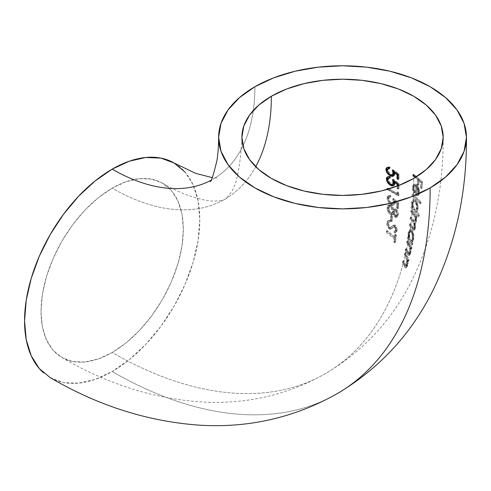 <?xml version="1.0" encoding="UTF-8"?>
<svg xmlns="http://www.w3.org/2000/svg" width="491" height="491" viewBox="0 0 491 491"><rect width="100%" height="100%" fill="white"/><g stroke="black" fill="none" stroke-linecap="round" stroke-linejoin="round"><path stroke-width="0.37" stroke-dasharray="2.46 1.84" d="M50.72 377.929A123.916 71.545 120 0 0 112.169 371.503A449.701 259.635 -120 0 0 337.016 393.776A449.701 259.635 60 0 1 112.169 371.503A123.916 71.545 120 0 0 193.258 261.85A123.916 71.545 120 0 0 173.624 162.724M210.148 181.449L213.106 179.147A201.869 116.551 -120 0 0 254.915 86.735A201.869 116.551 60 0 1 213.106 179.147L216.574 177.736L212.229 177.632M255.707 166.707A225.142 129.986 60 0 1 224.743 199.303A225.142 129.986 60 0 1 112.169 188.151A100.643 58.11 120 0 0 46.314 277.212A100.643 58.11 120 0 0 62.259 357.724A100.643 58.11 120 0 0 112.169 352.501A426.427 246.2 -120 0 0 325.386 373.62A426.427 246.2 -120 0 0 413.704 178.411A426.427 246.2 60 0 1 325.386 373.62A426.427 246.2 60 0 1 112.169 352.501A100.643 58.11 120 0 0 178.03 263.44A100.643 58.11 120 0 0 162.079 182.934A100.643 58.11 120 0 0 112.169 188.151A225.142 129.986 -120 0 0 224.743 199.303A225.142 129.986 -120 0 0 255.707 166.707M394.163 201.261L396.832 203.697L397.661 203.225L394.985 200.788L394.163 201.261L394.985 200.788L395.157 202.409L394.334 202.887L395.157 202.409L394.887 203.845L394.113 204.692L392.978 204.821L391.671 204.268L390.848 204.741L391.671 204.268L388.958 201.427L387.829 197.677L387 198.149L387.829 197.677L388.694 195.578L389.719 195.314L390.934 195.59L390.112 196.069L390.934 195.59L390.94 196.713L390.118 197.192L390.94 196.713L389.492 196.866L388.976 198.37L388.154 198.843L388.976 198.37L389.799 201.083L391.726 203.157L390.904 203.63L391.726 203.157L393.469 203.323L394.095 201.531L393.273 202.004L394.095 201.531L393.586 198.413L392.763 198.886L393.586 198.413L398.717 203.022L397.888 203.501L392.763 198.886L393.273 202.004L392.634 203.802L390.904 203.63L388.97 201.555L388.154 198.843L388.676 197.339L390.118 197.192L390.112 196.069L388.897 195.786L387.865 196.056L387 198.149L388.142 201.911L390.848 204.741L392.168 205.299L393.297 205.164L394.064 204.317L394.163 201.261L396.832 203.697L396.679 208.067L397.673 208.779L397.888 203.501L392.763 198.886L393.273 202.004L392.634 203.802L390.904 203.63L388.97 201.555L388.178 198.382L388.964 197.143L390.118 197.192L390.112 196.069L388.897 195.786L387.479 196.4L387.098 199.186L388.829 202.9L391.517 205.091L393.297 205.164L394.064 204.317L394.291 202.096M387.092 189.428L398.097 195.97L398.14 193.62L397.072 192.208L397.047 194.154L388.074 189.139L397.047 194.154L397.87 193.681L397.894 191.736L397.072 192.208L397.047 194.154L397.87 193.681L397.894 191.736L398.962 193.147L398.919 195.492L387.927 189.268L387.896 188.163L397.87 193.681L387.896 188.163L387.068 188.636L387.896 188.163L387.927 189.268L387.104 189.747L387.927 189.268L398.919 195.492L398.097 195.97L398.919 195.492L398.962 193.147L398.14 193.62L398.962 193.147L397.894 191.736L397.072 192.208L398.14 193.62L398.097 195.97L387.092 189.428M397.102 186.15L397.096 188.489L398.195 189.145L398.213 185.727L398.195 189.145L399.017 188.673L397.919 188.016L397.925 185.837L397.919 188.016L397.096 188.489L397.919 188.016L399.017 188.673L398.195 189.145L397.096 188.489L397.102 186.15M394.218 174.336L395.046 173.47L393.635 175.895L394.089 175.71L393.26 176.183M405.701 257.008L406.787 260.383L406.131 265.668L405.775 266.269L405.112 266.104L402.798 261.163L402.485 262.47L405.253 268.061L406.008 267.613L406.861 265.275L407.235 260.328L407.763 261.678L408.107 260.353L404.596 253.196L404.32 254.479L405.701 257.008L406.671 256.449L405.265 253.933L405.535 252.65L404.596 253.196L404.32 254.479L405.265 253.933L404.32 254.479L406.579 259.138L407.567 258.567L406.671 256.449L405.701 257.008M408.26 244.892L409.611 248.121L409.733 250.962L409.273 253.227L408.935 253.81L408.217 253.675L405.456 248.992L405.198 250.269L408.53 255.553L409.285 255.075L409.881 253.479L410.077 248.053L410.728 249.33L411.01 248.041L406.886 241.241L406.671 242.493L408.26 244.892L409.187 244.358L407.579 241.965L407.794 240.713L406.886 241.241L406.671 242.493L407.579 241.965L406.671 242.493L409.31 246.924L410.261 246.378L409.187 244.358L408.26 244.892M412.765 239.768L412.992 237.374L412.287 232.66L410.955 230.439L409.445 230.15L408.61 231.12L408.119 232.912L408.389 238.258L407.567 237.141L407.364 238.38L411.624 245.107L411.881 243.831L411.163 242.548L412.115 241.787L412.765 239.768L413.704 239.227L413.06 241.241L412.102 242.008L412.833 243.284L411.881 243.831L411.163 242.548L412.102 242.008L411.163 242.548L412.115 241.787L412.931 238.608L412.593 233.734L411.433 230.985L412.336 230.463L413.514 233.213L413.925 236.84L413.704 239.227L412.765 239.768M420.044 203.833L420.167 202.636L412.121 194.387L412.047 195.559L420.044 203.833L420.928 203.323L412.894 195.074L412.962 193.902L412.121 194.387L412.047 195.559L412.894 195.074L412.047 195.559L420.044 203.833L420.167 202.636L421.051 202.126L420.928 203.323L420.044 203.833M415.196 194.872L416.816 195.848L417.853 195.565L418.682 193.669L418.633 190.735L417.731 187.826L416.515 185.868L414.699 184.567L413.545 184.628L412.716 185.567L412.397 187.249L413.238 191.76L413.913 193.153L414.336 192.429L413.269 189.133L413.453 186.562L414.422 185.758L415.742 186.335L415.196 194.872L416.043 194.381L416.589 185.85L415.687 185.322L414.011 185.893L415.742 186.335L416.589 185.85L415.742 186.335L415.196 194.872L416.718 195.829L418.172 195.338L416.043 194.381L415.196 194.872M417.387 179.424L417.105 184.585L417.964 185.377L418.264 180.209L420.781 182.621L420.425 187.826L421.21 188.661L421.665 182.271L416.006 177.036L418.228 178.939L417.387 179.424L418.228 178.939L415.987 177.048L421.665 182.271L422.524 181.78L422.07 188.163L421.284 187.329L421.64 182.13L419.105 179.724L418.811 184.886L417.951 184.094L418.228 178.939L417.951 184.094L417.105 184.585L417.951 184.094L418.811 184.886L417.964 185.377L418.811 184.886L419.105 179.724L418.264 180.209L419.105 179.724L421.64 182.13L420.781 182.621L421.64 182.13L421.284 187.329L420.425 187.826L421.284 187.329L422.07 188.163L421.21 188.661L422.07 188.163L422.524 181.78L421.665 182.271L421.21 188.661L420.425 187.826L420.781 182.621L418.264 180.209L417.964 185.377L417.105 184.585L417.387 179.424L415.171 177.546L417.387 179.424M417.264 208.97L417.276 206.742L416.024 202.31L414.33 200.273L412.636 200.113L411.808 201.083L411.427 202.801L412.231 207.834L411.219 206.834L411.114 208.024L418.522 216.635L418.688 215.414L415.736 211.633L416.736 210.885L417.264 208.97L418.142 208.466L417.614 210.381L416.607 211.13L419.584 214.892L418.688 215.414L415.736 211.633L416.736 210.885L417.325 207.889L416.472 203.311L414.926 200.77L415.785 200.279L417.344 202.826L418.148 206.245L418.142 208.466L417.264 208.97M413.109 214.438L414.355 216.163L415.134 218.734L414.815 221.644L413.839 221.545L410.2 217.415L410.065 218.618L413.766 223.558L414.201 225.461L414.06 228.02L413.575 228.745L413.158 228.665L409.414 224.148L409.261 225.369L413.539 230.254L414.343 229.702L414.778 227.824L414.122 223.209L415.122 223.19L415.711 221.582L415.226 216.942L416.086 218.041L416.245 216.826L410.869 210.743L410.758 211.934L413.109 214.438L413.981 213.935L411.611 211.443L411.722 210.246L410.869 210.743L410.758 211.934L411.611 211.443L410.758 211.934L414.699 216.924L415.159 220.582L416.049 220.066L415.576 216.408L413.981 213.935L413.109 214.438M395.316 209.657L394.034 209.326L393.131 210.087L392.088 207.558L389.694 205.434L387.927 205.576L387.239 206.57L387.289 210.056L388.62 212.842L391.112 214.874L391.892 214.855L392.99 213.8L393.757 215.709L395.427 217.396L396.753 217.292L397.593 214.892L397.072 212.161L395.316 209.657L396.139 209.178L397.066 210.13L398.311 213.155L398.416 214.776L398.158 216.009L396.63 217.372L397.581 215.254L398.416 214.776L397.581 215.254L397.072 212.161L396.311 210.713L395.316 209.657L393.739 209.448L394.862 208.853L396.139 209.178L395.316 209.657M391.382 221.594L391.64 216.611L390.627 215.911L390.394 220.876L391.382 221.594L392.211 221.116L391.223 220.398L391.456 215.432L390.627 215.911L390.394 220.876L391.223 220.398L390.394 220.876L391.382 221.594L391.64 216.611L392.469 216.138L392.211 221.116L391.382 221.594M390.824 229.107L393.549 226.836L394.746 227.302L395.464 229.585L394.954 231.163L394.077 231.586L394.5 233.139L396.09 231.856L396.292 229.5L395.372 226.774L393.825 225.449L392.904 225.572L390.302 227.763L388.737 227.247L387.982 225.915L387.651 223.865L388.258 222.533L389.424 222.178L388.982 220.735L387.374 221.22L386.669 222.846L386.767 224.682L388.05 227.732L389.971 229.211L390.824 229.107L393.07 227.536L391.658 228.622L389.86 228.297L388.099 225.799L387.473 222.681L386.644 223.16L387.264 226.277L389.025 228.775L389.86 228.297L389.025 228.775L389.971 229.211L391.922 228.493L390.805 228.726L389.86 228.297L388.099 225.799L387.473 222.681L388.473 220.551L387.374 221.22L386.644 223.16L387.473 222.681L388.209 220.735L389.811 220.256L390.253 221.699L389.087 222.055L388.479 223.387L389.314 226.425L390.443 227.37L391.321 227.186L390.069 227.842L393.966 224.982L395.408 225.363L394.568 225.848L395.623 225.553L397.041 228.395L397.158 230.383L396.305 230.874L397.158 230.383L396.519 232.071L395.347 232.648L394.924 231.101L395.752 230.721L396.286 229.469L396.127 227.873L395.347 226.578L394.113 226.492L392.229 228.02L394.113 226.492L393.273 226.977L394.506 227.063L395.347 226.578L394.506 227.063L395.286 228.37L395.439 229.96L396.286 229.469L395.439 229.96L394.709 231.335L395.556 230.85M386.349 232.237L394.212 238.976L393.837 241.934L394.647 242.75L395.55 235.625L394.696 234.827L394.359 237.761L386.435 231.058L386.349 232.237L387.184 231.752L387.27 230.574L395.218 237.27L394.359 237.761L386.435 231.058L387.27 230.574L386.435 231.058L386.349 232.237L394.212 238.976L395.071 238.479L387.184 231.752L386.349 232.237M50.211 377.64L63.492 382.557L78.64 383.158L95.076 379.426L112.169 371.503L129.262 359.688L145.704 344.443L160.852 326.349L174.127 306.102L185.027 284.473L193.123 262.311L198.106 240.449L199.794 219.741L198.106 200.972L193.123 184.874L185.027 172.053M112.169 188.151L126.052 181.713L139.407 178.681L151.707 179.172L162.49 183.168L171.341 190.508L177.92 200.917L181.971 213.996L183.339 229.242L181.971 246.059L177.92 263.814L171.341 281.822L162.49 299.381L151.707 315.83L139.407 330.523L126.052 342.908L112.169 352.501L98.286 358.939L84.937 361.971L72.631 361.48L61.848 357.485L52.997 350.144L46.424 339.735L42.373 326.656L41.005 311.417L42.373 294.594L46.424 276.838L52.997 258.837L61.848 241.271L72.631 224.829L84.937 210.13L98.286 197.744L112.169 188.151M413.827 175.361L413.864 174.207L413.035 174.686L413.864 174.207L422.524 181.78L413.864 174.207L413.827 175.361M418.16 195.228L418.737 193.123L419.596 192.625L418.713 195.074L417.681 195.357L416.043 194.381L416.589 185.85L414.87 185.395L414.048 187.286L413.207 187.771L414.036 185.874M418.884 188.065L419.621 191.49L419.443 193.675L418.713 195.074L417.313 195.835M418.755 192.828L417.927 188.286L418.78 187.795L417.927 188.286L415.957 185.303L416.804 184.812L419.007 188.391L419.596 192.625L418.737 193.123M413.545 184.628L412.716 185.567L412.397 187.249L413.238 186.764L413.551 185.076L414.386 184.143L415.546 184.082L416.804 184.812L415.957 185.303L414.699 184.567L413.404 184.702L414.386 184.143L416.172 184.352L417.362 185.383L418.78 187.795M413.913 193.153L414.76 192.662L413.557 189.735L413.238 186.764L412.397 187.249L412.722 190.232L413.913 193.153L415.183 191.944L413.913 193.153M413.207 187.771L414.048 187.286L414.287 189.624L415.183 191.944L414.336 192.429L413.447 190.109L413.207 187.771M416.012 194.399L418.246 193.871L418.792 192.681L418.891 191.969L418.031 192.46L417.387 194.375L416.012 194.399L416.497 187.145L417.663 189.446L418.031 192.46L418.891 191.969L418.51 188.955L417.663 189.446L418.51 188.955L417.344 186.66L416.497 187.145L417.344 186.66L416.865 193.908L416.012 194.399L416.497 187.145L417.866 190.22L417.958 193.061L417.387 194.375L416.012 194.399M417.614 194.148L418.485 193.534L418.909 191.257L418.4 188.63L417.344 186.66L416.865 193.908L418.246 193.871M414.87 185.395L414.287 186.083L414.042 187.918L415.183 191.944L414.76 192.662L414.073 191.263L413.238 186.764L413.551 185.076L414.386 184.143M418.713 195.074L418.172 195.338M417.387 194.375L416.755 194.639M412.121 194.387L412.962 193.902L421.051 202.126L420.167 202.636L412.121 194.387M420.928 203.323L412.894 195.074L412.962 193.902L421.051 202.126L420.928 203.323M411.728 201.273L411.427 202.801L412.274 202.31L412.655 200.592L413.49 199.616L414.588 199.493L416.89 201.819L417.706 203.918L418.203 207.392L417.614 210.381L416.607 211.13L419.584 214.892L419.424 216.114L411.967 207.527L412.066 206.343L413.091 207.343L412.262 203.489L412.894 200.175L413.637 199.542L414.68 199.524L415.785 200.279L414.926 200.77M415.736 211.633L416.276 211.412M412.231 207.834L413.091 207.343L412.231 207.834L411.219 206.834L412.066 206.343L411.219 206.834L411.114 208.024L411.967 207.527L411.114 208.024L418.522 216.635L419.424 216.114L418.522 216.635L418.688 215.414L419.584 214.892L419.424 216.114L411.967 207.527L412.066 206.343L413.091 207.343L412.274 202.31L411.427 202.801L411.397 203.581L412.231 207.834M417.246 208.939L417.497 207.724L416.62 208.233L417.497 207.724L417.154 204.244L415.674 201.451L414.821 201.948L415.938 203.753L416.62 206.533L416.061 210.025M412.213 205.152L412.207 203.17L412.741 201.77L413.49 201.341L414.821 201.948L415.674 201.451L414.772 200.88L413.938 200.979L413.017 203.053L412.17 203.544L413.183 201.42L413.974 201.396L415.079 202.237L416.288 204.753L416.571 208.614L415.705 210.344L414.92 210.4L414.073 209.755L414.938 209.258L415.797 209.903L416.92 209.547L417.491 206.024L416.816 203.292L415.674 201.451M415.521 210.43L413.858 209.504L412.6 206.987L412.17 203.544L413.017 203.053L413.477 206.564L414.938 209.258L413.459 206.508L413.017 203.053M417.154 210.903L416.607 211.13M415.576 221.269L416.049 220.066L415.159 220.582L414.533 221.871L412.925 220.508L413.803 219.999L414.944 221.226M410.2 217.415L411.065 216.912L413.803 219.999L412.925 220.508L410.2 217.415L410.065 218.618L410.93 218.114L411.065 216.912L410.2 217.415M412.152 220.987L413.035 220.477L410.93 218.114L410.065 218.618L413.766 223.558L414.183 227.437L415.14 226.443L414.643 223.012L413.035 220.477L412.152 220.987M414.637 228.119L415.091 226.91L413.324 228.751L412.17 227.536L413.066 227.02L414.048 228.131M413.864 228.475L413.324 228.751M409.414 224.148L410.286 223.644L413.066 227.02L412.17 227.536L409.414 224.148L409.261 225.369L410.138 224.86L410.286 223.644L409.414 224.148M411.992 228.763L412.888 228.247L410.138 224.86L409.261 225.369L413.539 230.254L414.263 229.849L414.705 228.456L415.619 227.934L415.171 229.328L414.447 229.727L412.888 228.247L411.992 228.763M415.171 229.328L414.054 229.543L410.138 224.86L410.286 223.644L414.232 228.229L415.091 226.91L414.643 223.012L410.93 218.114L411.065 216.912L414.92 221.202L415.717 221.122L416.049 220.066L415.576 216.408L414.6 214.684L411.611 211.443L411.722 210.246L417.135 216.31L416.982 217.525L416.11 216.433L416.613 221.067L416.018 222.675L415.018 222.693L415.687 227.302L415.619 227.934L414.705 228.456L414.717 225.768L414.122 223.209L415.018 222.693L414.122 223.209L415.122 223.19L415.711 221.582L416.613 221.067L415.711 221.582L415.748 219.207L416.638 218.691L415.748 219.207L415.226 216.942L416.11 216.433L415.226 216.942L416.086 218.041L416.982 217.525L416.086 218.041L416.245 216.826L417.135 216.31L416.245 216.826L410.869 210.743L411.722 210.246L417.135 216.31L416.982 217.525L416.11 216.433L416.613 221.067L416.018 222.675L415.018 222.693L415.687 227.302L415.411 228.831L414.447 229.727M413.539 230.254L414.263 229.849M414.643 223.393L415.122 223.19M416.018 222.675L415.539 222.877M412.606 241.799L412.102 242.008L412.833 243.284L412.581 244.555L408.267 237.865L408.469 236.619L409.291 237.73L409.009 232.396L409.5 230.604L410.341 229.635L411.348 229.585L412.336 230.463L411.433 230.985L410.451 230.095L409.445 230.15L408.61 231.12L408.119 232.912L409.009 232.396L408.119 232.912L408.144 236.932L408.389 238.258L409.291 237.73L408.389 238.258L407.567 237.141L408.469 236.619L407.567 237.141L407.364 238.38L408.267 237.865L407.364 238.38L411.624 245.107L412.581 244.555L411.624 245.107L411.881 243.831L412.833 243.284L412.581 244.555L408.267 237.865L408.469 236.619L409.291 237.73L408.893 233.667L409.5 230.604L410.341 229.635L411.857 229.923L413.201 232.139L413.925 236.84L413.434 240.351L412.36 241.94M409.426 230.162L410.341 229.635M410.629 231.083L409.611 233.213L409.709 236.907L410.771 239.866L411.452 240.59L412.164 240.59L413.269 237.969L413.005 233.679L412.299 231.924L411.39 231.046L410.629 231.083L409.77 232.47L409.709 236.907L410.439 239.289L411.452 240.59L412.495 240.302L413.023 239.172L413.201 238.405L412.268 238.945L413.201 238.405L413.213 234.686L412.139 231.691L411.237 232.212L412.299 235.226L412.385 238.055L411.845 240.375L411.219 241.136L410.513 241.118L409.519 239.817L408.8 237.429L408.715 233.734L409.74 231.599L410.501 231.568L411.237 232.212L412.139 231.691L411.39 231.046L409.715 231.611L410.501 231.568L411.237 232.212L412.299 235.226L412.084 239.725L411.55 240.854L410.513 241.118L409.844 240.394L410.771 239.866L409.678 240.117L408.665 236.355L408.715 233.734L409.611 233.213L408.715 233.734L408.788 233.342L409.74 231.599M411.231 241.13L412.495 240.302M411.55 240.854L411.219 241.136M409.525 252.362L410.501 251.797L410.636 251.005L410.261 246.378L409.31 246.924L409.752 249.502L409.408 252.816L408.935 253.81L408.217 253.675L409.917 253.239L410.501 251.797L409.525 252.362M409.543 253.368L410.568 251.46L410.562 247.562L409.752 245.31L407.579 241.965L407.794 240.713L411.974 247.482L411.697 248.771L411.035 247.501L410.746 253.381L410.273 254.504L409.15 254.755L406.131 249.729L406.382 248.458L409.187 253.111L408.217 253.675L407.782 253L407.352 252.221L408.309 251.668L407.352 252.221L405.456 248.992L406.382 248.458L405.456 248.992L405.198 250.269L406.131 249.729L405.198 250.269L407.217 253.792L408.181 253.239L407.217 253.792L408.53 255.553L409.285 255.075L409.881 253.479L410.869 252.908L409.881 253.479L410.077 248.053L411.035 247.501L410.077 248.053L410.728 249.33L411.697 248.771L410.728 249.33L411.01 248.041L411.974 247.482L411.01 248.041L406.886 241.241L407.794 240.713L411.974 247.482L411.697 248.771L411.035 247.501L410.869 252.908L410.273 254.504L409.512 254.982L406.131 249.729L406.382 248.458L409.052 252.939L409.917 253.239M408.935 253.81L408.561 253.933M408.53 255.553L409.285 255.075M410.273 254.504L409.512 254.982M406.425 264.784L407.456 264.189L407.622 263.464L407.567 258.567L406.579 259.138L406.83 261.807L406.29 265.244L405.775 266.269L405.112 266.104L406.137 265.514L406.812 265.668L407.456 264.189L406.425 264.784M406.45 265.784L407.542 263.833L407.788 259.794L407.156 257.444L405.265 253.933L405.535 252.65L409.126 259.764L408.782 261.089L408.236 259.751L407.579 265.846L406.652 267.417L405.965 267.19L403.455 261.912L403.768 260.598L406.137 265.514L405.112 266.104L404.744 265.385L404.394 264.563L405.4 263.98L404.394 264.563L402.798 261.163L403.768 260.598L402.798 261.163L402.485 262.47L403.455 261.912L402.485 262.47L404.161 266.19L405.173 265.606L404.161 266.19L405.253 268.061L406.008 267.613L406.683 265.956L407.726 265.355L406.683 265.956L407.235 260.328L408.236 259.751L407.235 260.328L407.763 261.678L408.782 261.089L407.763 261.678L408.107 260.353L409.126 259.764L408.107 260.353L404.596 253.196L405.535 252.65L409.126 259.764L408.782 261.089L408.236 259.751L407.898 264.674L406.597 267.442L405.689 266.736L403.455 261.912L403.768 260.598L406.014 265.324L406.812 265.668M405.775 266.269L405.413 266.38M405.609 268.018L406.284 267.46M405.253 268.061L405.615 268.012M392.309 170.144L393.138 169.671L398.993 173.857L398.17 174.336L398.993 173.857L399.03 178.994L397.894 178.362L399.03 178.994L398.207 179.467L399.03 178.994L398.993 173.857L393.138 169.671L392.309 170.144M387.497 171.678L387.203 170.389L388.037 169.904L389.062 172.507L391.29 174.403L390.462 174.882L393.518 174.145M389.265 174.115L388.228 172.985M387.295 167.449L388.755 166.872L390.1 167.069L389.265 167.554L390.1 167.069L390.149 168.174L389.314 168.652L390.149 168.174L388.559 168.401L388.037 169.904L387.203 170.389L387.724 168.879M387.209 167.554L388.755 166.872L390.1 167.069L390.149 168.174L389.253 168.094L388.142 169.045L388.326 171.199L390.1 173.636L391.566 174.52L392.831 174.655M389.621 174.422L387.129 171.089L386.908 168.039M387.626 167.192L386.84 167.646M394.003 175.753L395.003 174.231L394.782 171.899L395.046 173.47L394.224 173.949M389.394 174.225L388.142 172.887M386.853 170.174L386.773 169.733M388.872 168.192L388.559 168.401M393.813 173.231L393.807 172.323M392.585 179.657L393.408 179.178L399.042 183.499L398.219 183.972L399.042 183.499L399.017 188.673L399.042 183.499L393.408 179.178L392.585 179.657M387.915 181.099L387.645 179.798L388.473 179.319L389.443 181.952L391.579 183.904L390.756 184.383L393.739 183.689M387.773 176.846L389.191 176.287L390.492 176.515L389.664 176.993L390.492 176.515L390.529 177.619L389.701 178.098L390.529 177.619L388.989 177.822L388.473 179.319L387.645 179.798L388.16 178.301M389.964 183.892L387.583 180.485L387.399 177.423M387.687 176.944L387.319 177.036M389.664 176.993L388.356 176.766M394.402 183.511L395.224 183.039L394.568 185.052L393.819 185.457L394.985 184.456L395.224 183.039L394.402 183.511M394.985 181.449L395.224 183.039L394.985 181.449M389.915 183.849L388.215 181.811M387.325 179.565L387.258 179.123M388.099 176.588L390.492 176.515L390.529 177.619L389.664 177.521M389.295 177.619L388.473 179.319L389.443 181.952L391.29 183.744L393.07 184.186M394.034 182.769L394.034 181.86M392.634 203.802L393.751 203.016L394.058 202.089L393.586 198.413L398.717 203.022L398.508 208.301L397.507 207.589L397.661 203.225L396.832 203.697L396.679 208.067L397.507 207.589L396.679 208.067L397.673 208.779L398.508 208.301L397.673 208.779L397.888 203.501L398.717 203.022L398.508 208.301L397.507 207.589L397.661 203.225L394.985 200.788L395.083 203.188L394.113 204.692L392.978 204.821L391.671 204.268L388.657 200.887L387.829 197.677L388.025 196.4L388.743 195.547L387.865 196.056M388.694 195.578L390.934 195.59L390.94 196.713L389.492 196.866L389.007 197.904L389.799 201.083L391.726 203.157L393.469 203.323M388.676 197.339L389.314 197.063M393.297 205.164L394.113 204.692M390.136 196.584L389.492 196.866M394.034 209.326L393.131 210.087L394.862 208.853L396.139 209.178L397.906 211.689L398.416 214.039L398.158 216.009L397.581 216.813L396.74 217.04L395.752 216.617L394.924 217.096L395.912 217.519L396.753 217.292M391.892 214.855L392.972 214.26L391.075 213.996L390.247 214.469L391.892 214.855L393.819 213.321L392.714 214.377L391.941 214.401L390.505 213.554L388.982 211.652L388.154 212.124L390.247 214.469L391.075 213.996L388.706 211.148L387.865 207.576L387.043 208.049L388.154 212.124L388.982 211.652L387.865 207.576L388.062 206.085L388.749 205.097L391.192 205.281L390.37 205.76L391.192 205.281L392.917 207.092L393.96 209.608L393.131 210.087L392.088 207.558L390.37 205.76L387.927 205.576L387.043 208.049L387.865 207.576L388.798 205.066L387.927 205.576M394.924 217.096L395.752 216.617L393.819 213.321L392.99 213.8L394.924 217.096M396.182 215.936L395.353 216.138L394.684 215.641L393.567 213.1L394.028 210.854L394.905 210.627L395.636 211.155L396.593 213.505L396.182 215.936L395.022 215.954L395.85 215.475L395.022 215.954L393.886 214.279L393.518 212.265L394.347 211.787L393.518 212.265L394.236 210.7L396.077 210.326L395.065 210.222L394.347 211.787L394.715 213.806L396.292 215.684L397.336 214.819L397.452 213.978L396.624 214.457L397.452 213.978L397.176 211.995L396.077 210.326L395.255 210.805L396.347 212.48L396.624 214.457L396.01 216.065L396.838 215.586M396.292 215.684L397.336 214.819L397.422 213.014L396.722 211.026L395.396 210.111L394.39 211.351L394.715 213.806L395.85 215.475L397.023 215.445M392.493 211.596L393.322 211.118L393.223 209.841L392.794 208.497L391.149 206.398L390.32 206.877L391.971 208.988L392.315 212.628L391.143 213.61L390.271 213.309L388.663 211.24L388.135 208.724L388.909 206.723L390.32 206.877L391.149 206.398L389.731 206.245L388.958 208.245L388.135 208.724L388.958 208.245L389.492 210.78L391.094 212.836L390.271 213.309L391.094 212.836L392.671 212.849L393.322 211.118L392.493 211.596L391.843 213.327L391.143 213.61L389.375 212.45L388.16 209.319L388.688 206.889L389.762 206.631L391.259 207.754L392.493 211.596M391.971 213.131L393.144 212.149L393.223 209.841L391.628 206.772L389.78 206.22L388.958 208.245L389.492 210.78L391.094 212.836L392.671 212.849M388.749 205.097L389.872 204.827L391.192 205.281L392.917 207.092L393.96 209.608L394.862 208.853M397.581 216.813L396.74 217.04L395.439 216.353L393.819 213.321L392.714 214.377M391.843 213.327L391.143 213.61M390.627 215.911L391.456 215.432L392.469 216.138L391.64 216.611L390.627 215.911M392.211 221.116L391.223 220.398L391.456 215.432L392.469 216.138L392.211 221.116M394.684 226.296L394.113 226.492L395.157 226.443L396.127 227.873L396.127 230.187L394.924 231.101L395.752 230.721M393.273 226.977L393.85 226.781M394.954 231.163L394.077 231.586L394.924 231.101L394.077 231.586L394.5 233.139L395.347 232.648L394.924 231.101M397.109 230.702L396.771 231.727M394.5 233.139L396.09 231.856L396.219 229.009L395.31 226.676L394.568 225.848L393.131 225.467L393.966 224.982L392.923 225.559L394.304 224.927L395.408 225.363M395.298 232.851L395.672 232.556M397.133 228.966L397.158 230.383M393.131 225.467L390.069 227.842L389.118 227.609L389.952 227.13L389.118 227.609L388.479 226.897L387.651 223.865L388.479 223.387L387.651 223.865L388.258 222.533L389.234 221.957L388.669 222.576L388.485 223.951L388.823 225.455L389.952 227.13M390.007 227.167L390.904 227.364L390.069 227.842M388.258 222.533L390.253 221.699L389.424 222.178L388.982 220.735L389.811 220.256L387.374 221.22M388.209 220.735L389.811 220.256L390.253 221.699L389.087 222.055M390.904 227.364L393.966 224.982M393.07 227.536L391.658 228.622M393.837 241.934L394.696 241.437L395.071 238.479L394.212 238.976L393.837 241.934L394.647 242.75L395.513 242.253L394.696 241.437L393.837 241.934M395.55 235.625L396.403 235.134L395.513 242.253L394.647 242.75L395.55 235.625L394.696 234.827L395.55 234.336L396.403 235.134L395.55 235.625M394.359 237.761L395.218 237.27L395.55 234.336L394.696 234.827L394.359 237.761M396.403 235.134L395.513 242.253L394.696 241.437L395.071 238.479L387.184 231.752L387.27 230.574L395.218 237.27L395.55 234.336L396.403 235.134M162.49 183.168C171.574 188.36 179.915 192.355 187.513 195.148C199.745 199.371 208.828 201.347 214.757 201.077C220.999 200.758 224.326 200.162 224.743 199.303C225.559 199.143 227.186 197.456 229.61 194.227C236.165 187.531 240.259 168.566 241.891 137.327M61.848 357.491C108.701 384.962 157.114 399.883 207.085 402.233C249.391 403.749 288.825 394.212 325.386 373.62C361.493 352.256 389.473 322.875 409.316 285.474C432.258 241.02 443.551 191.637 443.177 137.327M418.535 195.197L417.675 195.694M418.037 194.043L417.178 194.54M417.062 210.97L416.178 211.474M415.509 221.312L414.613 221.834M414.533 228.198L413.625 228.72M414.846 229.659L413.931 230.187M415.859 222.804L414.963 223.325M412.489 241.879L411.544 242.419M409.807 253.331L408.825 253.896M409.875 254.921L408.886 255.492M406.701 265.754L405.67 266.355M394.267 185.273L393.444 185.745M389.694 196.713L388.872 197.192M395.065 210.222L394.236 210.7M389.731 206.245L388.909 206.723M392.481 212.984L391.652 213.456M394.193 226.449L393.352 226.934"/><path stroke-width="0.74" d="M254.915 86.735A123.916 71.539 180 0 1 390.419 71.342A123.916 71.539 180 0 1 466.444 137.903A123.916 71.539 180 0 1 430.159 187.912A449.701 259.635 60 0 1 337.016 393.776A449.701 259.635 -120 0 0 430.159 187.912A123.916 71.539 180 0 1 294.649 203.305A123.916 71.539 180 0 1 218.624 136.744A123.916 71.539 180 0 1 254.915 86.735L239.504 97.58L228.051 109.947L220.999 123.364L218.624 137.327L220.999 151.283L228.051 164.7L239.504 177.073L254.915 187.912L273.69 196.811L295.116 203.421L318.358 207.49L342.534 208.865L366.709 207.49L389.958 203.421L411.378 196.811L430.159 187.912L445.564 177.073L457.017 164.7L464.069 151.283L466.45 137.327L464.069 123.364L457.017 109.947L445.564 97.58L430.159 86.735L411.378 77.842L389.958 71.226L366.709 67.157L342.534 65.782L318.358 67.157L295.116 71.226L273.69 77.842L254.915 86.735M173.624 162.724A123.916 71.545 120 0 0 112.169 169.15A201.869 116.551 -120 0 0 196.885 185.893M271.37 96.236A225.142 129.986 60 0 1 255.707 166.707A225.142 129.986 -120 0 0 271.37 96.236A100.643 58.104 180 0 1 381.427 83.734A100.643 58.104 180 0 1 443.177 137.799A100.643 58.104 180 0 1 413.704 178.411A100.643 58.104 180 0 1 303.641 190.913A100.643 58.104 180 0 1 241.897 136.854A100.643 58.104 180 0 1 271.37 96.236L286.621 89.012L304.021 83.642L322.9 80.334L342.534 79.217L362.168 80.334L381.053 83.642L398.453 89.012L413.704 96.236L426.219 105.043L435.517 115.084L441.243 125.991L443.177 137.327L441.243 148.663L435.517 159.563L426.219 169.604L413.704 178.411L398.453 185.635L381.053 191.005L362.168 194.313L342.534 195.43L322.9 194.313L304.021 191.005L286.621 185.635L271.37 178.411L258.855 169.604L249.551 159.563L243.824 148.663L241.891 137.327L243.824 125.991L249.551 115.084L258.855 105.043L271.37 96.236M387.068 188.636L387.104 189.747L387.068 188.636L388.074 189.139L387.068 188.636M393.07 184.186L392.505 184.548L393.23 182.695L394.058 182.216L393.23 182.695L392.585 179.657L398.219 183.972L398.213 185.727L398.219 183.972L392.585 179.657L393.107 183.757L392.229 184.665L390.462 184.223L388.614 182.431L387.669 180.111L388.16 178.301L389.701 178.098L389.664 176.993L388.356 176.766L386.853 177.429L386.386 178.822L386.908 181.351L388.105 183.296L390.044 185.07L392.168 185.966L393.371 185.788L394.163 184.929L394.328 182.738M394.156 181.928L397.102 184.211L397.102 186.15L397.102 184.211L397.925 183.738L394.985 181.449L394.156 181.928L394.985 181.449L397.925 183.738L397.102 184.211L394.156 181.928L394.402 183.511L393.647 185.61L390.738 185.469L391.56 184.997L389.909 183.849M387.509 169.131L389.314 168.652L389.265 167.554L386.785 167.677L386.073 168.523L385.901 169.788L387.319 173.384L390.455 175.968L393.181 176.226L394.224 173.949L393.954 172.378L397.016 174.593L397.066 178.834L398.207 179.467L398.17 174.336L392.309 170.144L392.984 172.801L392.683 174.636L391.523 175.183L389.854 174.55L388.228 172.985L387.289 171.021L387.724 168.879L389.314 168.652L389.265 167.554L387.915 167.351L386.362 168.039L385.938 170.217L386.957 172.863L389.032 175.097L391.941 176.429L393.181 176.226L394.218 174.336M394.224 173.949L394.138 173.182M416.006 177.036L413.035 174.686L412.999 175.839L415.171 177.546L412.999 175.839L413.827 175.361L412.999 175.839L413.035 174.686L415.987 177.048M210.835 180.4A201.869 116.551 60 0 1 112.169 169.15A123.916 71.545 120 0 0 33.216 272.039A123.916 71.545 120 0 0 43.699 372.988M185.027 172.053L174.127 163.012L160.852 158.096L145.704 157.494L129.262 161.226L112.169 169.15L95.076 180.964L78.64 196.21L63.492 214.309L50.211 234.557L39.317 256.179L31.221 278.348L26.232 300.204L24.55 320.918L26.232 339.68L31.221 355.785L39.317 368.6L50.229 377.647M393.954 172.378L394.782 171.899L393.954 172.378L397.016 174.593L397.066 178.834L398.207 179.467L398.17 174.336L392.309 170.144L393.009 173.157L393.831 172.679L393.549 170.991M393.101 174.538L393.831 172.679L393.009 173.157L392.278 175.017L393.101 174.538M392.383 174.943L390.462 174.882L389.265 174.115M388.228 172.985L387.338 171.224M389.289 168.088L388.559 168.401L389.688 168.094M387.724 168.879L388.424 168.573M386.761 169.622L386.736 169.303L385.901 169.788L386.73 169.113M386.779 168.493L387.626 167.192L386.908 168.039L386.773 169.733M390.455 175.968L391.284 175.49L389.302 174.145L391.284 175.49L390.455 175.968M388.381 173.188L387.958 172.629M387.16 171.175L386.976 170.641M394.003 175.753L391.284 175.49L392.751 175.95L394.003 175.753M397.016 174.593L397.839 174.115L394.782 171.899L397.839 174.115L397.016 174.593M397.066 178.834L397.894 178.362L397.839 174.115L397.894 178.362L397.066 178.834M398.207 178.534L397.894 178.362L398.207 178.534M388.645 173.495L386.853 170.174M392.831 174.655L393.813 173.231L393.389 170.438M393.831 172.679L393.807 172.323M393.444 184.002L394.058 182.216L393.807 180.547M392.616 184.481L390.756 184.383L389.602 183.585L387.761 180.602M390.087 177.533L388.989 177.822M387.951 178.546L388.841 178L389.701 178.098L389.651 176.987M388.16 178.301L388.841 178M388.356 176.766L387.264 177.073L386.564 177.908L386.392 179.166L387.215 178.466M387.264 177.895L388.099 176.588L387.399 177.423L387.221 178.687L386.392 179.166L386.761 180.976L389.148 184.377L390.738 185.469L391.56 184.997L389.75 183.695M387.608 180.547L387.43 180.007M393.819 185.457L391.56 184.997L392.978 185.488L394.187 185.316M397.925 185.837L397.925 183.738L397.925 185.837M388.553 182.321L387.325 179.565M389.664 177.521L389.295 177.619M393.739 183.689L394.058 182.216L393.653 179.958M466.45 137.327C466.837 192.938 455.574 244.162 432.669 290.997C410.752 334.672 378.868 368.931 337.016 393.776C294.563 417.602 248.937 428.084 200.138 425.218C148.141 421.634 98.169 405.775 50.217 377.64M174.127 163.012L195.639 173.341L212.229 177.632M218.624 137.327C218.569 146.637 217.961 154.573 216.807 161.116C213.241 175.618 211.02 182.394 210.148 181.449M388.774 168.247L387.939 168.726M389.197 177.668L388.369 178.147"/></g></svg>
